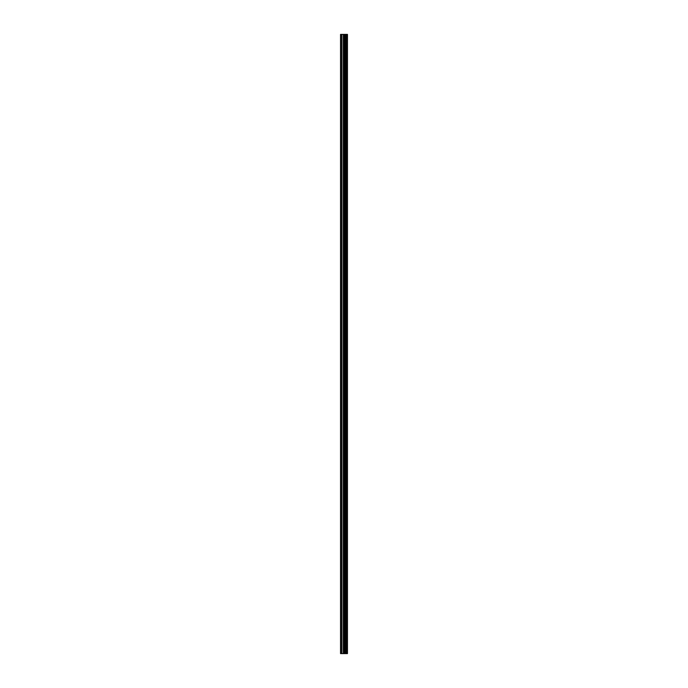 <?xml version="1.0" encoding="UTF-8"?>
<svg xmlns="http://www.w3.org/2000/svg" width="688" height="688" viewBox="0 0 688 688"><rect width="100%" height="100%" fill="white"/><g stroke="black" fill="none" stroke-linecap="round" stroke-linejoin="round"><path stroke-width="1.03" d="M344.232 653.6L347.457 653.6L347.457 34.4L340.543 34.4L340.543 653.6L344.232 653.6L344.232 34.4M347.234 653.6L347.234 34.4M346.528 653.6L346.528 34.4M345.952 653.6L345.952 34.4M345.514 653.6L345.514 34.4M344.929 653.6L344.929 34.4M344.095 653.6L344.095 34.4M343.364 653.6L343.364 34.4M341.902 653.6L341.902 34.4M340.809 653.6L340.809 34.4"/></g></svg>
